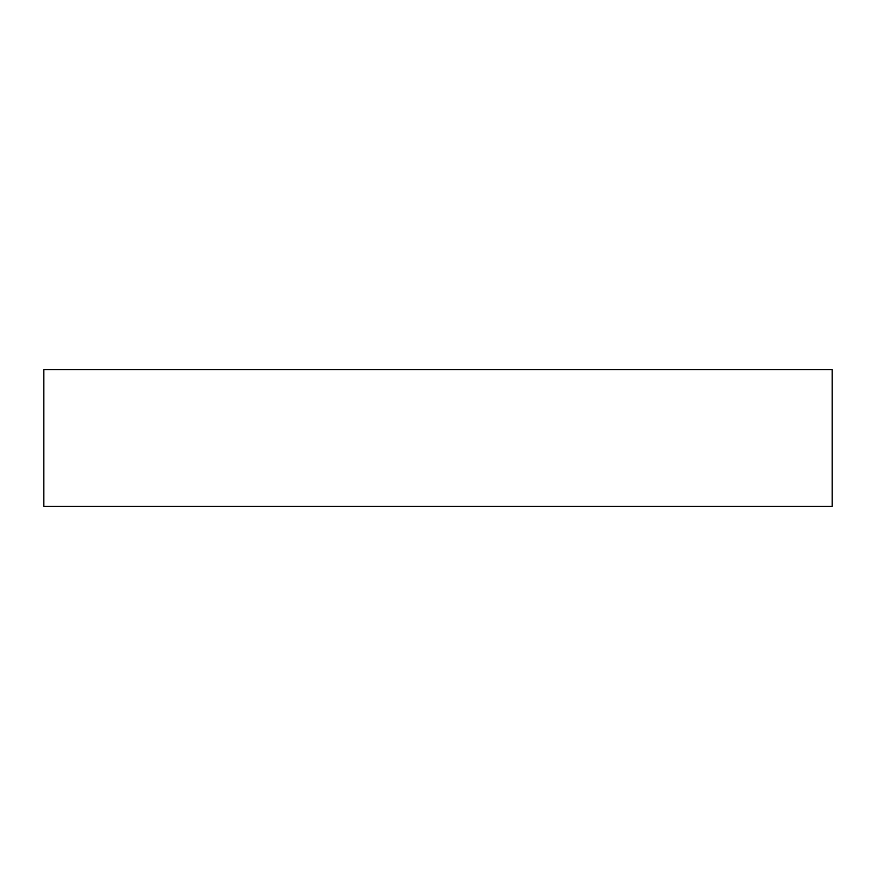<?xml version="1.0" encoding="UTF-8"?>
<svg xmlns="http://www.w3.org/2000/svg" width="876" height="876" viewBox="0 0 876 876"><rect width="100%" height="100%" fill="white"/><g stroke="black" fill="none" stroke-linecap="round" stroke-linejoin="round"><path stroke-width="1.31" d="M832.2 369.639L43.8 369.639L43.8 506.361L832.2 506.361L832.2 369.639L832.2 506.361L43.8 506.361L43.8 369.639L832.2 369.639"/></g></svg>
